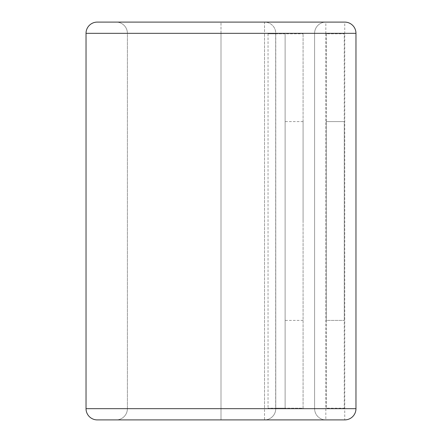 <?xml version="1.0" encoding="UTF-8"?>
<svg xmlns="http://www.w3.org/2000/svg" width="442" height="442" viewBox="0 0 442 442"><rect width="100%" height="100%" fill="white"/><g stroke="black" fill="none" stroke-linecap="round" stroke-linejoin="round"><path stroke-width="0.33" stroke-dasharray="2.21 1.66" d="M326.301 121.594L344.274 121.594L344.274 320.406L344.274 121.594L326.301 121.594L326.301 320.406L344.274 320.406L326.301 320.406L326.301 121.594M285.118 221L285.118 121.594L285.118 221M303.085 221L303.085 121.594L303.085 221M275.675 33.802L285.118 33.802L285.118 408.198L303.085 408.198L303.085 33.802L303.085 408.198L275.675 408.198L275.675 33.802L275.758 408.198L268.045 408.198L275.758 408.198L275.758 408.668A11.232 11.232 0 0 1 264.526 419.9L264.526 408.668L264.526 419.9L221 419.9L264.526 419.9A11.232 11.232 0 0 0 275.758 408.668L264.526 408.668L264.526 33.332L264.526 408.668L275.758 408.668L275.758 33.332L264.526 33.332L264.526 22.1A11.232 11.232 0 0 1 275.758 33.332L275.758 33.802L303.085 33.802L285.118 33.802L285.118 408.198L275.675 408.198M268.045 33.802L275.758 33.802L268.045 33.802L268.045 408.198M221 22.1L264.526 22.1A11.232 11.232 0 0 1 275.758 33.332L221 33.332L221 22.1L264.526 22.1L264.526 33.332L221 33.332L221 408.668L264.526 408.668L221 408.668L221 22.1L97.262 22.1A11.232 11.232 0 0 0 86.03 33.332L221 33.332L127.401 33.332L127.401 408.668A11.232 11.232 0 0 1 116.169 419.9L221 419.9L221 408.668L221 419.9L97.262 419.9A11.232 11.232 0 0 1 86.03 408.668L86.03 33.332M314.599 408.668L314.599 33.332A11.232 11.232 0 0 1 325.831 22.1A11.232 11.232 0 0 0 314.599 33.332L325.831 33.332L325.831 22.1L116.169 22.1A11.232 11.232 0 0 1 127.401 33.332L127.401 408.668A11.232 11.232 0 0 1 116.169 419.9L344.738 419.9A11.232 11.232 0 0 0 355.97 408.668L355.97 33.332A11.232 11.232 0 0 0 344.738 22.1L325.831 22.1A11.232 11.232 0 0 0 314.599 33.332L314.599 408.668A11.232 11.232 0 0 0 325.831 419.9L325.831 33.332L344.738 33.332L344.738 408.668L314.599 408.668A11.232 11.232 0 0 0 325.831 419.9A11.232 11.232 0 0 1 314.599 408.668L86.03 408.668M116.169 22.1A11.232 11.232 0 0 1 127.401 33.332A11.232 11.232 0 0 0 116.169 22.1M326.301 33.802L326.301 408.198L344.274 408.198L344.274 33.802L326.301 33.802L326.301 408.198L344.274 408.198L344.274 33.802L326.301 33.802M127.401 408.668A11.232 11.232 0 0 1 116.169 419.9M314.599 33.332L127.401 33.332M344.738 419.9A11.232 11.232 0 0 0 355.97 408.668L344.738 408.668L344.738 419.9M355.97 33.332A11.232 11.232 0 0 0 344.738 22.1L344.738 33.332L355.97 33.332M303.085 320.406L285.118 320.406M303.085 121.594L285.118 121.594"/><path stroke-width="0.66" d="M116.169 22.1L221 22.1M355.97 33.332L355.97 408.668A11.232 11.232 0 0 1 344.738 419.9L97.262 419.9A11.232 11.232 0 0 1 86.03 408.668L86.03 33.332A11.232 11.232 0 0 1 97.262 22.1L344.738 22.1A11.232 11.232 0 0 1 355.97 33.332L86.03 33.332A11.232 11.232 0 0 1 97.262 22.1M97.262 419.9A11.232 11.232 0 0 1 86.03 408.668L355.97 408.668"/></g></svg>
